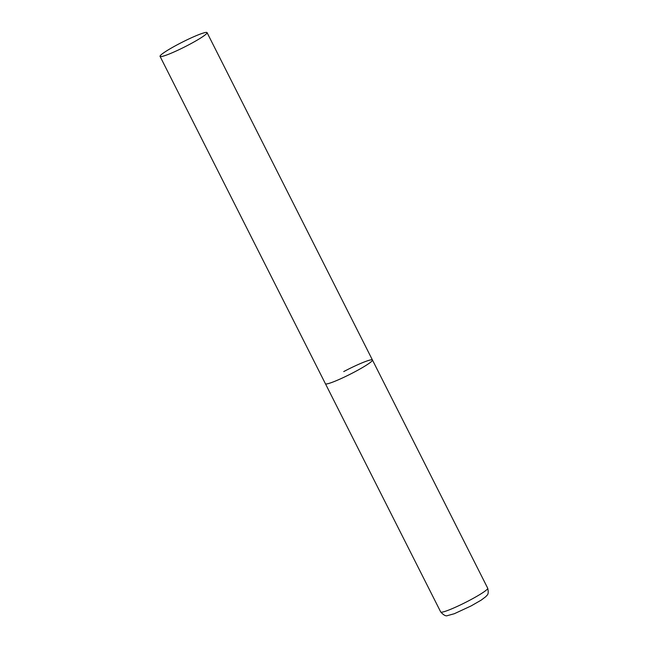 <?xml version="1.0" encoding="UTF-8"?>
<svg xmlns="http://www.w3.org/2000/svg" width="648" height="648" viewBox="0 0 648 648"><rect width="100%" height="100%" fill="white"/><g stroke="black" fill="none" stroke-linecap="round" stroke-linejoin="round"><path stroke-width="0.97" d="M343.74 371.571A26.333 2.657 153.2 0 1 372.438 360.005A26.333 2.657 153.2 0 1 354.124 372.187A26.333 2.657 153.2 0 1 325.426 383.746A26.333 2.657 -26.8 0 0 325.976 383.981A26.333 2.657 -26.8 0 0 352.139 373.224A26.333 2.657 -26.8 0 0 372.438 360.005L487.717 588.23A26.333 2.657 153.2 0 1 469.411 600.413A26.333 2.657 153.2 0 1 440.713 611.979C443.629 615.171 445.905 616.378 447.525 615.6L454.313 613.729L471.112 605.929L481.213 600.121L486.016 596.492C486.64 595.026 489.297 595.382 487.717 588.23M160.607 56.603A26.333 2.657 -26.8 0 0 186.77 45.846A26.333 2.657 -26.8 0 0 207.068 32.627A26.333 2.657 -26.8 0 0 206.518 32.4A26.333 2.657 -26.8 0 0 180.355 43.157A26.333 2.657 -26.8 0 0 160.056 56.376A26.333 2.657 -26.8 0 0 160.607 56.603M160.056 56.376L440.713 611.979M372.438 360.005L207.068 32.627"/></g></svg>
